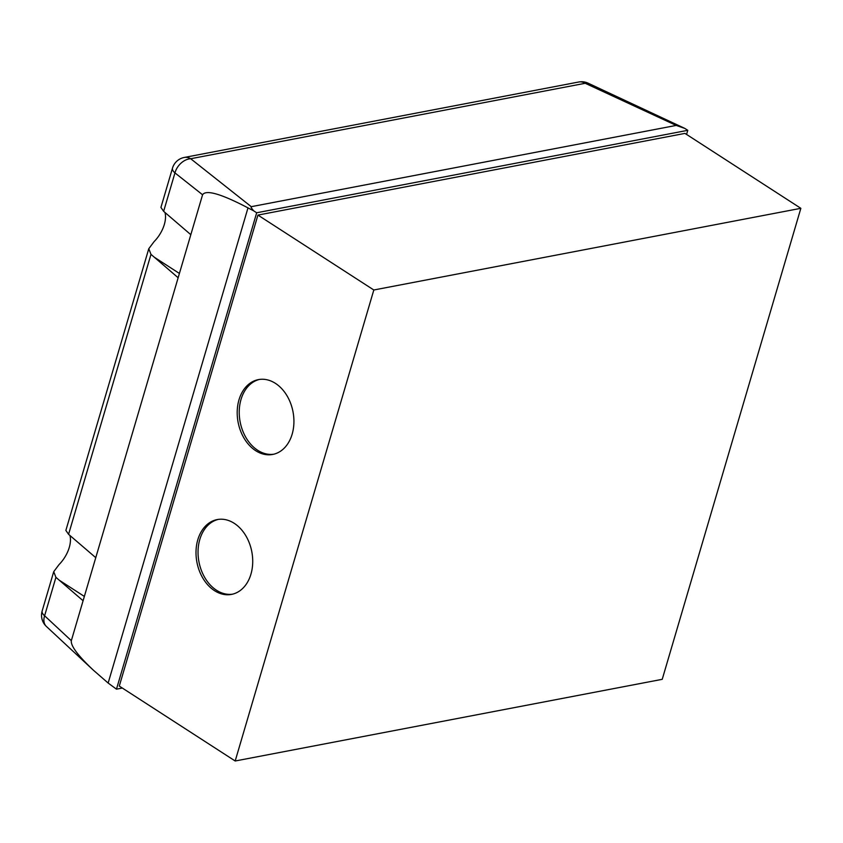 <?xml version="1.0" encoding="UTF-8"?>
<svg xmlns="http://www.w3.org/2000/svg" width="843" height="843" viewBox="0 0 843 843"><rect width="100%" height="100%" fill="white"/><g stroke="black" fill="none" stroke-linecap="round" stroke-linejoin="round"><path stroke-width="1.26" d="M273.722 454.219A38.093 27.945 79.2 0 1 257.684 450.278A38.093 27.945 79.2 0 1 239.243 411.068A38.093 27.945 79.2 0 1 259.423 379.445M275.461 383.386A38.093 27.945 79.2 0 1 293.891 423.281A38.093 27.945 79.2 0 1 272.711 454.44A38.093 27.945 79.2 0 1 255.65 450.668A38.093 27.945 79.2 0 1 237.231 410.773A38.093 27.945 79.2 0 1 258.401 379.613A38.093 27.945 79.2 0 1 275.461 383.386M232.531 594.178A38.093 27.945 79.2 0 1 216.493 590.237A38.093 27.945 79.2 0 1 198.052 551.027A38.093 27.945 79.2 0 1 218.232 519.404M234.27 523.345A38.093 27.945 79.2 0 1 252.689 563.24A38.093 27.945 79.2 0 1 231.519 594.399A38.093 27.945 79.2 0 1 214.459 590.627A38.093 27.945 79.2 0 1 196.04 550.732A38.093 27.945 79.2 0 1 217.209 519.573A38.093 27.945 79.2 0 1 234.27 523.345M122.33 688.046L116.471 689.163L256.683 212.773L687.783 130.317L686.571 134.437M257.926 215.081L119.295 686.086L235.186 760.997L373.818 289.992L257.926 215.081L684.959 133.394L800.85 208.316L662.229 679.321L235.186 760.997M148.779 248.717L65.87 530.416L68.578 534.325L95.765 557.666L178.147 277.747L150.981 254.354L148.779 248.717L154.09 241.635A24.373 13.562 122.9 0 0 164.965 212.457M172.499 168.126A15.237 5.943 16.4 0 0 174.954 172.899A15.237 10.811 -51.6 0 1 190.697 158.737A15.237 11.18 -100.8 0 0 184.248 157.462A15.237 15.237 0 0 0 172.499 168.126L160.929 207.431L163.637 211.34L190.824 234.691L202.573 194.765C206.019 189.464 221.161 193.837 247.99 207.884L108.146 683.051L93.394 670.206C77.893 655.58 70.549 645.727 71.339 640.659L83.088 600.732L55.923 577.329L53.72 571.691L59.031 564.61A24.373 13.562 122.9 0 0 69.906 535.431M178.147 277.747L190.824 234.691M116.471 689.163L108.146 683.051M83.088 600.732L95.765 557.666M256.683 212.773L253.701 210.855C251.425 208.21 250.613 206.82 251.267 206.683L190.697 158.737L585.2 83.278A15.237 6.164 -65.1 0 1 588.024 83.141A15.237 15.237 0 0 0 578.751 82.003A15.237 11.18 79.2 0 1 585.2 83.278L676.181 125.417L684.811 128.399L588.024 83.141M247.99 207.884L253.701 210.855M676.181 125.417L251.267 206.683M687.783 130.317L684.811 128.399M373.818 289.992L800.85 208.316M179.411 273.459L154.237 257.189M68.578 534.325L150.981 254.354M46.386 626.454A15.237 10.401 -47.1 0 1 44.605 615.78A15.237 5.943 -163.6 0 1 42.15 611.006A15.237 15.237 0 0 0 46.386 626.454L93.394 670.206M71.339 640.659L44.605 615.78L55.923 577.329M84.353 596.433L59.179 580.163M163.637 211.34L174.954 172.899L202.573 194.765M42.15 611.006L53.72 571.691M184.248 157.462L578.751 82.003"/></g></svg>
